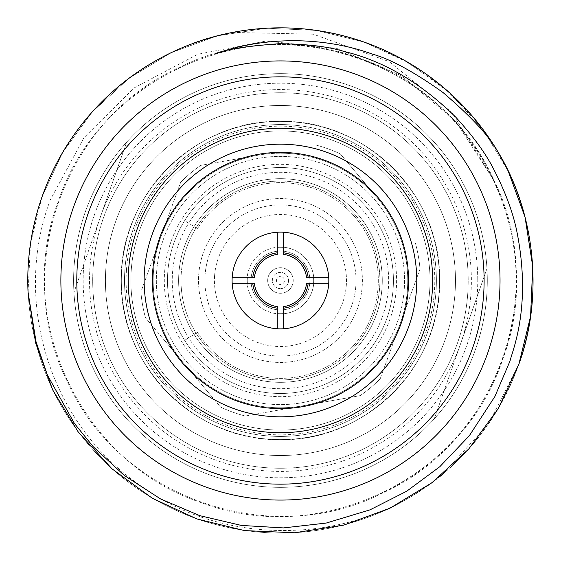 <?xml version="1.0" encoding="UTF-8"?>
<svg xmlns="http://www.w3.org/2000/svg" width="561" height="561" viewBox="0 0 561 561"><rect width="100%" height="100%" fill="white"/><g stroke="black" fill="none" stroke-linecap="round" stroke-linejoin="round"><path stroke-width="0.42" stroke-dasharray="2.81 2.1" d="M178.847 273.74A101.836 101.836 0 0 0 376.186 315.219A101.836 101.836 0 0 0 382.062 287.26A101.836 101.836 0 0 1 273.691 382.111A101.836 101.836 0 0 1 178.847 273.74A101.836 101.836 0 0 1 287.218 178.889A101.836 101.836 0 0 1 382.062 287.26A101.836 101.836 0 0 0 184.723 245.781A101.836 101.836 0 0 0 178.847 273.74A101.836 101.836 0 0 1 287.218 178.889A101.836 101.836 0 0 1 382.062 287.26A101.836 101.836 0 0 1 273.691 382.111A101.836 101.836 0 0 1 178.847 273.74A101.836 101.836 0 0 1 287.218 178.889A101.836 101.836 0 0 1 382.062 287.26A101.836 101.836 0 0 1 273.691 382.111A101.836 101.836 0 0 1 178.847 273.74M439.565 280.5A159.114 159.114 0 0 0 280.451 121.386A159.114 159.114 0 0 0 121.337 280.5A159.114 159.114 0 0 0 280.451 439.614A159.114 159.114 0 0 0 439.565 280.5A159.114 159.114 0 0 0 280.451 121.386A159.114 159.114 0 0 0 121.337 280.5A159.114 159.114 0 0 0 280.451 439.614A159.114 159.114 0 0 0 439.565 280.5C441.745 195.473 365.477 119.205 280.451 121.386C195.431 119.205 119.156 195.473 121.337 280.5A159.114 159.114 0 0 0 430.61 333.136A159.114 159.114 0 0 0 439.565 280.5C441.759 365.513 365.477 441.809 280.451 439.614C195.431 441.823 119.149 365.499 121.337 280.5A159.114 159.114 0 0 0 280.451 439.614A159.114 159.114 0 0 0 439.565 280.5A159.114 159.114 0 0 0 130.299 227.864A159.114 159.114 0 0 0 121.337 280.5A159.114 159.114 0 0 1 280.451 121.386A159.114 159.114 0 0 1 439.565 280.5M83.154 280.5A197.304 197.304 0 0 0 280.451 477.804A197.304 197.304 0 0 0 477.755 280.5A197.304 197.304 0 0 1 280.451 477.804A197.304 197.304 0 0 1 83.154 280.5A197.304 197.304 0 0 1 280.451 83.196A197.304 197.304 0 0 1 477.755 280.5A197.304 197.304 0 0 0 280.451 83.196A197.304 197.304 0 0 0 83.154 280.5M487.299 280.5A206.848 206.848 0 0 1 280.451 487.348A206.848 206.848 0 0 1 73.603 280.5A206.848 206.848 0 0 0 280.451 487.348A206.848 206.848 0 0 0 487.299 280.5A206.848 206.848 0 0 0 280.451 73.652A206.848 206.848 0 0 0 73.603 280.5A206.848 206.848 0 0 1 280.451 73.652A206.848 206.848 0 0 1 487.299 280.5M105.426 280.5A175.025 175.025 0 0 1 280.451 105.475A175.025 175.025 0 0 1 455.476 280.5A175.025 175.025 0 0 0 280.451 105.475A175.025 175.025 0 0 0 105.426 280.5A175.025 175.025 0 0 0 280.451 455.525A175.025 175.025 0 0 0 455.476 280.5A175.025 175.025 0 0 1 280.451 455.525A175.025 175.025 0 0 1 105.426 280.5M139.31 231.02A149.57 149.57 0 0 1 329.931 139.352A149.57 149.57 0 0 1 421.599 329.98A149.57 149.57 0 0 1 230.978 421.648A149.57 149.57 0 0 1 139.31 231.02A149.57 149.57 0 0 1 329.931 139.352A149.57 149.57 0 0 1 421.599 329.98A149.57 149.57 0 0 1 230.978 421.648A149.57 149.57 0 0 1 139.31 231.02M159.576 238.13A128.083 128.083 0 0 0 238.081 401.374A128.083 128.083 0 0 0 401.332 322.87A128.083 128.083 0 0 0 322.827 159.626A128.083 128.083 0 0 0 159.576 238.13M328.823 280.5A48.372 48.372 0 0 1 280.451 328.872A48.372 48.372 0 0 1 232.086 280.5A48.372 48.372 0 0 1 280.451 232.128A48.372 48.372 0 0 1 328.823 280.5M214.183 54.2C322.337 20.371 445.974 76.696 492.965 178.307C520.068 237.051 523.406 297.12 502.986 358.507C464.445 478.435 320.191 547.802 202.451 503.028C82.523 464.487 13.155 320.24 57.923 202.493C96.464 82.565 240.711 13.198 358.458 57.972C478.386 96.513 547.753 240.76 502.986 358.507C464.445 478.435 320.191 547.802 202.451 503.028C82.523 464.487 13.155 320.24 57.923 202.493C96.464 82.565 240.711 13.198 358.458 57.972C478.386 96.513 547.753 240.76 502.986 358.507C480.609 419.207 440.497 464.045 382.651 493.014C270.591 550.558 119.542 497.614 67.944 382.693C10.393 270.64 63.344 119.591 178.258 67.986C290.317 10.442 441.367 63.386 492.965 178.307C550.509 290.36 497.565 441.409 382.651 493.014C270.591 550.558 119.542 497.614 67.944 382.693C10.393 270.64 63.344 119.591 178.258 67.986C291.194 9.853 443.667 64.473 494.157 180.824L455.77 121.295L401.522 75.756L336.376 48.288L266.019 41.065L197.696 54.298L134.107 87.937L83.919 137.789L50.322 199.828C12.665 299.286 48.232 421.353 138.23 483.996C223.776 548.574 356.032 545.818 440.013 476.415A252.674 252.674 0 0 0 518.904 364.082C494.928 429.13 451.942 477.173 389.958 508.21C327.014 537.249 262.646 540.832 196.869 518.946C131.821 494.97 83.785 451.991 52.741 390.007C23.702 327.056 20.126 262.695 42.005 196.918C65.981 131.87 108.96 83.827 170.951 52.79C233.895 23.751 298.263 20.168 364.04 42.054C429.081 66.03 477.123 109.009 508.161 170.993C537.207 233.944 540.783 298.305 518.904 364.082A252.674 252.674 0 0 0 232.513 32.419C146.751 47.496 70.097 113.939 42.005 196.918C20.126 262.695 23.702 327.056 52.741 390.007C83.785 451.991 131.821 494.97 196.869 518.946C262.646 540.832 327.014 537.249 389.958 508.21C451.942 477.173 494.928 429.13 518.904 364.082C540.783 298.305 537.207 233.944 508.161 170.993C477.123 109.009 429.081 66.03 364.04 42.054C298.263 20.168 233.895 23.751 170.951 52.79C108.96 83.827 65.981 131.87 42.005 196.918C20.126 262.695 23.702 327.056 52.741 390.007C83.785 451.991 131.821 494.97 196.869 518.946C262.646 540.832 327.014 537.249 389.958 508.21C451.942 477.173 494.928 429.13 518.904 364.082C540.783 298.305 537.207 233.944 508.161 170.993C477.123 109.009 429.081 66.03 364.04 42.054C298.263 20.168 233.895 23.751 170.951 52.79C108.96 83.827 65.981 131.87 42.005 196.918C20.126 262.695 23.702 327.056 52.741 390.007C83.785 451.991 131.821 494.97 196.869 518.946C262.646 540.832 327.014 537.249 389.958 508.21C451.942 477.173 494.928 429.13 518.904 364.082C540.783 298.305 537.207 233.944 508.161 170.993C477.123 109.009 429.081 66.03 364.04 42.054C298.263 20.168 233.895 23.751 170.951 52.79C108.96 83.827 65.981 131.87 42.005 196.918C31.353 227.142 26.704 258.887 28.05 292.141L30.518 243.39L42.005 196.918L62.65 152.417L92.144 112.032L129.016 78.238L170.951 52.79L217.009 35.925L266.426 28.218L316.39 30.399L364.04 42.054L403.689 59.915L440.343 84.851L472.187 115.931L497.824 151.687M232.513 32.419L313.283 34.2L389.222 61.64L451.766 112.284L494.157 180.824M442.994 473.954L488.659 423.653L518.904 364.082C494.928 429.13 451.942 477.173 389.958 508.21C327.014 537.249 262.646 540.832 196.869 518.946C131.821 494.97 83.785 451.991 52.741 390.007C23.702 327.056 20.126 262.695 42.005 196.918L62.65 152.417L92.144 112.032L129.016 78.238L170.951 52.79L217.009 35.925L266.426 28.218L316.39 30.399L364.04 42.054L408.534 62.699L448.926 92.193L482.712 129.065L508.161 170.993M460.637 343.662L434.326 418.737A206.848 206.848 0 0 0 486.955 268.586L460.637 343.662A190.936 190.936 0 0 1 217.289 460.686A190.936 190.936 0 0 1 100.265 217.338L126.583 142.263A206.848 206.848 0 0 0 73.947 292.414L126.583 142.263A206.848 206.848 0 0 1 486.955 268.586L434.326 418.737A206.848 206.848 0 0 1 73.947 292.414L100.265 217.338A190.936 190.936 0 0 1 343.613 100.314A190.936 190.936 0 0 1 460.637 343.662M487.67 353.135A219.575 219.575 0 0 0 353.093 73.288A219.575 219.575 0 0 0 73.239 207.865A219.575 219.575 0 0 0 207.815 487.712A219.575 219.575 0 0 0 487.67 353.135M85.251 212.072A206.848 206.848 0 0 1 348.879 85.3A206.848 206.848 0 0 1 475.658 348.928A206.848 206.848 0 0 1 212.03 475.7A206.848 206.848 0 0 1 85.251 212.072M436.044 290.857A155.93 155.93 0 0 1 270.1 436.086A155.93 155.93 0 0 1 124.865 270.143A155.93 155.93 0 0 1 290.808 124.914A155.93 155.93 0 0 1 436.044 290.857A155.93 155.93 0 0 1 270.1 436.086A155.93 155.93 0 0 1 124.865 270.143A155.93 155.93 0 0 1 290.808 124.914A155.93 155.93 0 0 1 436.044 290.857M126.456 270.248A154.338 154.338 0 0 1 290.703 126.498A154.338 154.338 0 0 1 434.452 290.752A154.338 154.338 0 0 1 270.206 434.502A154.338 154.338 0 0 1 126.456 270.248M93.112 268.032A187.753 187.753 0 0 1 292.919 93.161A187.753 187.753 0 0 1 467.79 292.968A187.753 187.753 0 0 1 267.983 467.839A187.753 187.753 0 0 1 93.112 268.032A187.753 187.753 0 0 1 292.919 93.161A187.753 187.753 0 0 1 467.79 292.968A187.753 187.753 0 0 1 267.983 467.839A187.753 187.753 0 0 1 93.112 268.032M153.448 272.05A127.291 127.291 0 0 0 272.001 407.51A127.291 127.291 0 0 0 407.461 288.95A127.291 127.291 0 0 0 288.908 153.49A127.291 127.291 0 0 0 153.448 272.05M377.869 198.566A127.291 127.291 0 0 0 258.207 155.166L200.775 165.362A140.019 140.019 0 0 0 180.677 182.262L140.902 291.937A140.019 140.019 0 0 0 145.488 317.785A140.019 140.019 0 0 1 140.902 291.937A140.019 140.019 0 0 0 145.488 317.785L220.585 407.076A140.019 140.019 0 0 0 245.262 416.024A140.019 140.019 0 0 1 220.585 407.076A140.019 140.019 0 0 0 245.262 416.024A140.019 140.019 0 0 1 220.585 407.076L145.488 317.785A140.019 140.019 0 0 1 140.902 291.937L180.677 182.262A140.019 140.019 0 0 1 200.775 165.362A140.019 140.019 0 0 0 180.677 182.262A140.019 140.019 0 0 1 200.775 165.362L258.207 155.166A127.291 127.291 0 0 1 377.869 198.566L340.324 153.924A140.019 140.019 0 0 0 315.64 144.976A140.019 140.019 0 0 1 340.324 153.924A140.019 140.019 0 0 0 315.64 144.976A140.019 140.019 0 0 1 340.324 153.924L377.869 198.566A127.291 127.291 0 0 1 400.119 323.9L380.232 378.738A140.019 140.019 0 0 1 360.134 395.638L245.262 416.024L360.134 395.638A140.019 140.019 0 0 0 380.232 378.738L420.007 269.063A140.019 140.019 0 0 0 415.421 243.215A140.019 140.019 0 0 1 420.007 269.063A140.019 140.019 0 0 0 415.421 243.215A140.019 140.019 0 0 1 420.007 269.063L400.119 323.9A127.291 127.291 0 0 1 302.702 405.834L360.134 395.638A140.019 140.019 0 0 0 380.232 378.738A140.019 140.019 0 0 1 360.134 395.638L302.702 405.834A127.291 127.291 0 0 1 160.79 237.1A127.291 127.291 0 0 1 258.207 155.166A127.291 127.291 0 0 0 237.051 400.161A127.291 127.291 0 0 0 377.869 198.566M382.167 317.393A108.196 108.196 0 0 1 243.565 382.216A108.196 108.196 0 0 1 178.742 243.607A108.196 108.196 0 0 1 317.344 178.784A108.196 108.196 0 0 1 382.167 317.393M397.125 322.813A124.107 124.107 0 0 1 238.137 397.174A124.107 124.107 0 0 1 163.784 238.187A124.107 124.107 0 0 1 322.771 163.826A124.107 124.107 0 0 1 397.125 322.813A124.107 124.107 0 0 1 238.137 397.174A124.107 124.107 0 0 1 163.784 238.187A124.107 124.107 0 0 1 322.771 163.826A124.107 124.107 0 0 1 397.125 322.813M386.655 319.02A112.971 112.971 0 0 1 241.938 386.704A112.971 112.971 0 0 1 174.254 241.98A112.971 112.971 0 0 0 241.938 386.704A112.971 112.971 0 0 0 386.655 319.02A112.971 112.971 0 0 1 241.938 386.704A112.971 112.971 0 0 1 174.254 241.98A112.971 112.971 0 0 0 241.938 386.704A112.971 112.971 0 0 0 386.655 319.02A112.971 112.971 0 0 0 318.971 174.296A112.971 112.971 0 0 0 174.254 241.98A112.971 112.971 0 0 1 318.971 174.296A112.971 112.971 0 0 1 386.655 319.02A112.971 112.971 0 0 0 318.971 174.296A112.971 112.971 0 0 0 174.254 241.98A112.971 112.971 0 0 1 318.971 174.296A112.971 112.971 0 0 1 386.655 319.02M373.942 314.405A99.444 99.444 0 0 1 246.545 373.984A99.444 99.444 0 0 1 186.967 246.595A99.444 99.444 0 0 0 246.545 373.984A99.444 99.444 0 0 0 373.942 314.405A99.444 99.444 0 0 0 314.363 187.016A99.444 99.444 0 0 0 186.967 246.595A99.444 99.444 0 0 1 314.363 187.016A99.444 99.444 0 0 1 373.942 314.405M171.259 240.9A116.155 116.155 0 0 0 240.851 389.692A116.155 116.155 0 0 0 389.65 320.1A116.155 116.155 0 0 0 320.058 171.308A116.155 116.155 0 0 0 171.259 240.9M276.776 282.022A3.976 3.976 0 0 1 278.929 276.825A3.976 3.976 0 0 1 284.125 278.978A3.976 3.976 0 0 1 281.98 284.175A3.976 3.976 0 0 1 276.776 282.022M272.955 283.607A8.113 8.113 0 0 0 283.564 287.996A8.113 8.113 0 0 0 287.947 277.393A8.113 8.113 0 0 0 277.344 273.004A8.113 8.113 0 0 0 272.955 283.607A8.113 8.113 0 0 1 277.344 273.004A8.113 8.113 0 0 1 287.947 277.393A8.113 8.113 0 0 1 283.564 287.996A8.113 8.113 0 0 1 272.955 283.607M268.649 285.395A12.777 12.777 0 0 1 275.563 268.698A12.777 12.777 0 0 1 292.253 275.605A12.777 12.777 0 0 1 285.346 292.302A12.777 12.777 0 0 1 268.649 285.395A12.777 12.777 0 0 1 275.563 268.698A12.777 12.777 0 0 1 292.253 275.605A12.777 12.777 0 0 1 285.346 292.302A12.777 12.777 0 0 1 268.649 285.395M309.826 282.456A29.438 29.438 0 0 0 282.407 251.132A29.438 29.438 0 0 0 251.083 278.544A29.438 29.438 0 0 0 278.501 309.868A29.438 29.438 0 0 0 309.826 282.456A29.438 29.438 0 0 0 282.407 251.132A29.438 29.438 0 0 0 251.083 278.544A29.438 29.438 0 0 0 278.501 309.868A29.438 29.438 0 0 0 309.826 282.456M355.863 285.521A75.581 75.581 0 0 0 285.472 205.088A75.581 75.581 0 0 0 205.038 275.479A75.581 75.581 0 0 0 275.437 355.912A75.581 75.581 0 0 0 355.863 285.521A75.581 75.581 0 0 1 275.437 355.912A75.581 75.581 0 0 1 205.038 275.479A75.581 75.581 0 0 1 285.472 205.088A75.581 75.581 0 0 1 355.863 285.521M283.635 254.442A26.255 26.255 0 0 1 306.516 277.316L313.718 277.316A33.415 33.415 0 0 0 283.635 247.24L283.635 254.442M254.392 277.316A26.255 26.255 0 0 1 277.274 254.442L277.274 247.24A33.415 33.415 0 0 0 247.191 277.316L254.392 277.316M277.274 306.558A26.255 26.255 0 0 1 254.392 283.684L247.191 283.684A33.415 33.415 0 0 0 277.274 313.76L277.274 306.558M306.516 283.684A26.255 26.255 0 0 1 283.635 306.558L283.635 313.76A33.415 33.415 0 0 0 313.718 283.684L306.516 283.684M328.718 277.316L313.718 277.316M283.635 247.24L283.635 232.233M277.274 232.233L277.274 247.24M247.191 277.316L232.191 277.316M232.191 283.684L247.191 283.684M277.274 313.76L277.274 328.767M283.635 328.767L283.635 313.76M313.718 283.684L328.718 283.684M247.043 280.5A33.415 33.415 0 0 1 280.451 247.085A33.415 33.415 0 0 1 313.865 280.5A33.415 33.415 0 0 1 280.451 313.915A33.415 33.415 0 0 1 247.043 280.5M430.021 280.5A149.57 149.57 0 0 0 280.451 130.93A149.57 149.57 0 0 0 130.888 280.5A149.57 149.57 0 0 1 280.451 130.93A149.57 149.57 0 0 1 430.021 280.5A149.57 149.57 0 0 1 280.451 430.07A149.57 149.57 0 0 1 130.888 280.5A149.57 149.57 0 0 0 280.451 430.07A149.57 149.57 0 0 0 430.021 280.5M427.608 332.084A155.93 155.93 0 0 1 228.874 427.65A155.93 155.93 0 0 1 133.301 228.916A155.93 155.93 0 0 1 332.035 133.35A155.93 155.93 0 0 1 427.608 332.084M198.692 275.058A81.941 81.941 0 0 1 285.893 198.734A81.941 81.941 0 0 1 362.217 285.942A81.941 81.941 0 0 1 275.009 362.266A81.941 81.941 0 0 1 198.692 275.058A81.941 81.941 0 0 1 285.893 198.734A81.941 81.941 0 0 1 362.217 285.942A81.941 81.941 0 0 1 275.009 362.266A81.941 81.941 0 0 1 198.692 275.058M197.458 332.343A97.852 97.852 0 0 0 378.31 280.5A97.852 97.852 0 0 0 197.458 228.657L184.639 220.648A112.971 112.971 0 0 0 184.639 340.352L197.458 332.343A97.852 97.852 0 0 0 378.31 280.5A97.852 97.852 0 0 0 197.458 228.657L184.639 220.648A112.971 112.971 0 0 0 184.639 340.352L194.085 334.447A101.836 101.836 0 0 1 325.036 188.945A101.836 101.836 0 0 1 376.186 315.219A101.836 101.836 0 0 1 245.732 376.228A101.836 101.836 0 0 1 184.723 245.781A101.836 101.836 0 0 1 315.177 184.772A101.836 101.836 0 0 1 291.145 381.768A101.836 101.836 0 0 1 194.085 334.447L197.458 332.343M214.568 276.117A66.03 66.03 0 0 1 284.841 214.611A66.03 66.03 0 0 1 346.34 284.883A66.03 66.03 0 0 1 276.068 346.389A66.03 66.03 0 0 1 214.568 276.117"/><path stroke-width="0.84" d="M159.576 238.13A128.083 128.083 0 0 0 238.081 401.374A128.083 128.083 0 0 0 401.332 322.87A128.083 128.083 0 0 0 322.827 159.626A128.083 128.083 0 0 0 159.576 238.13M510.04 360.975L494.865 396.564L469.277 435.785L439.796 466.717L406.676 491.247L369.972 509.858L326.151 523.069L283.438 527.915L241.349 525.433L199.674 515.622L160.516 498.911L124.297 475.44L93.287 446.787L74.431 423.471L47.433 375.141L36.065 341.887L28.05 292.141A252.674 252.674 0 0 1 497.824 151.687C489.367 136.302 471.135 116.604 443.12 92.6C414.228 71.983 390.666 59.157 372.441 54.122C323.992 36.507 264.154 36.002 214.183 54.2C224.112 49.684 245.669 46.198 278.838 43.737C306.215 43.947 327.912 46.5 343.914 51.409C383.394 60.791 420.68 82.712 455.763 117.186C473.533 136.639 486.352 154.317 494.199 170.221C505.503 192.283 513.063 212.738 516.877 231.595C532.003 307.253 512.186 350.969 510.04 360.975M508.161 170.993L525.033 217.058L532.74 266.475L530.559 316.439L518.904 364.082L530.559 316.439L532.74 266.475L525.033 217.058L508.161 170.993L497.824 151.687C535.236 212.591 543.777 296.222 518.904 364.082L498.259 408.583L468.765 448.968L431.893 482.762L389.958 508.21L343.9 525.075L294.483 532.782L244.519 530.601L196.869 518.946L152.375 498.301L111.983 468.807L78.189 431.935L52.741 390.007L35.581 342.799L28.05 292.141M442.994 473.954L440.013 476.415M73.239 207.865A219.575 219.575 0 0 1 353.093 73.288A219.575 219.575 0 0 1 487.67 353.135A219.575 219.575 0 0 1 207.815 487.712A219.575 219.575 0 0 1 73.239 207.865A219.575 219.575 0 0 0 207.815 487.712A219.575 219.575 0 0 0 487.67 353.135M306.516 277.316A26.255 26.255 0 0 0 283.635 254.442L283.635 252.836A27.847 27.847 0 0 1 308.115 277.316L306.516 277.316M252.794 277.316A27.847 27.847 0 0 1 277.274 252.836L277.274 254.442A26.255 26.255 0 0 0 254.392 277.316L232.191 277.316A48.372 48.372 0 0 0 232.191 283.684L254.392 283.684A26.255 26.255 0 0 0 277.274 306.558L277.274 308.164A27.847 27.847 0 0 1 252.794 283.684M283.635 306.558A26.255 26.255 0 0 0 306.516 283.684L308.115 283.684A27.847 27.847 0 0 1 283.635 308.164L283.635 306.558M308.115 283.684L328.718 283.684A48.372 48.372 0 0 0 328.718 277.316L308.115 277.316M328.718 277.316A48.372 48.372 0 0 0 277.274 232.233L277.274 252.836M283.635 252.836L283.635 232.233M277.274 247.24A33.415 33.415 0 0 1 283.635 247.24M277.274 232.233A48.372 48.372 0 0 0 232.191 277.316M247.191 283.684A33.415 33.415 0 0 1 247.191 277.316M232.191 283.684A48.372 48.372 0 0 0 283.635 328.767L283.635 308.164M277.274 308.164L277.274 328.767M283.635 313.76A33.415 33.415 0 0 1 277.274 313.76M283.635 328.767A48.372 48.372 0 0 0 328.718 283.684M313.718 277.316A33.415 33.415 0 0 1 313.718 283.684M136.807 230.143A152.22 152.22 0 0 1 330.808 136.849A152.22 152.22 0 0 1 424.102 330.857A152.22 152.22 0 0 1 230.101 424.151A152.22 152.22 0 0 1 136.807 230.143M409.095 325.59A136.316 136.316 0 0 0 325.548 151.856A136.316 136.316 0 0 0 151.814 235.41A136.316 136.316 0 0 0 235.361 409.144A136.316 136.316 0 0 0 409.095 325.59M472.65 347.876A203.664 203.664 0 0 0 347.827 88.301A203.664 203.664 0 0 0 88.252 213.124A203.664 203.664 0 0 0 213.082 472.699A203.664 203.664 0 0 0 472.65 347.876"/></g></svg>
